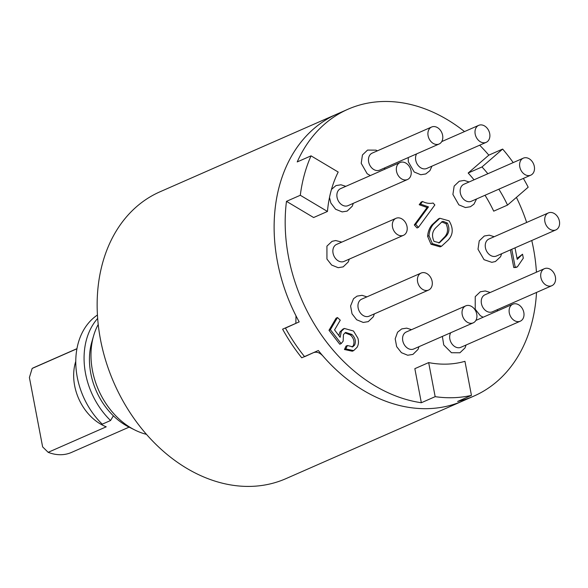 <?xml version="1.0" encoding="UTF-8"?>
<svg xmlns="http://www.w3.org/2000/svg" width="588" height="588" viewBox="0 0 588 588"><rect width="100%" height="100%" fill="white"/><g stroke="black" fill="none" stroke-linecap="round" stroke-linejoin="round"><path stroke-width="0.88" d="M98.218 324.473A69.619 52.854 66.3 0 0 93.595 335.844A69.619 52.854 66.3 0 0 134.975 430.063A69.619 52.854 66.3 0 0 146.478 434.356M134.975 430.063L129.206 427.189A62.916 47.768 -113.7 0 1 91.809 342.04L93.595 335.844M314.279 352.447C317.057 351.683 319.894 352.829 322.805 355.872A156.636 118.93 66.3 0 0 462.896 400.92A156.636 118.93 -113.7 0 1 318.336 350.507L301.74 357.798A156.636 118.93 -113.7 0 1 282.608 329.177L299.196 321.893A156.636 118.93 -113.7 0 1 275.412 206.204A156.636 118.93 -113.7 0 1 336.924 114.094A156.636 118.93 66.3 0 0 295.992 315.829L295.86 323.378L285.445 328.097A156.636 118.93 -113.7 0 0 304.599 356.695L314.646 352.131M311.045 155.849L297.219 161.928A156.636 118.93 -113.7 0 1 347.986 109.236L159.943 191.82A156.636 118.93 66.3 0 0 114.043 383.06A156.636 118.93 66.3 0 0 285.915 478.654L473.957 396.062A156.636 118.93 -113.7 0 1 457.618 401.457L471.451 395.379L464.946 361.319A121.826 92.5 -113.7 0 1 428.667 362.598L414.841 368.669L421.339 402.736A156.636 118.93 -113.7 0 1 286.474 201.346L313.625 217.531L327.457 211.459A121.826 92.5 -113.7 0 1 338.196 172.041L311.045 155.849A156.636 118.93 66.3 0 0 300.299 195.267L286.474 201.346M304.599 356.695L304.966 356.379M76.918 348.78L32.164 368.441L29.4 377.518L42.63 446.887L48.165 452.326L106.237 426.815A46.408 35.236 66.3 0 1 75.764 361.385M48.165 452.326A46.408 35.236 66.3 0 0 71.523 452.422L129.103 427.138M76.94 348.669L34.2 367.441A46.408 35.236 66.3 0 0 32.164 368.441M97.432 315.014A69.619 52.854 -113.7 0 0 102.253 424.168L110.551 420.523A69.619 52.854 -113.7 0 1 97.659 318.424M113.381 415.826L110.551 420.523M441.522 246.254L440.14 246.864L430.997 244.24L427.616 236.325C427.961 231.709 429.446 227.872 432.062 224.814L438.472 218.868L439.853 218.266L449.085 220.853C453.583 228.306 453.223 234.788 447.997 240.286L441.522 246.254L432.378 243.638L428.997 235.714C429.343 231.106 430.828 227.269 433.444 224.212L439.853 218.266M516.418 197.392A156.636 118.93 -113.7 0 1 526.664 222.462M531.765 240.499A156.636 118.93 -113.7 0 1 536.432 272.2M536.513 292.434A156.636 118.93 -113.7 0 1 473.957 396.062M479.668 145.199A156.636 118.93 -113.7 0 1 488.819 155.144L468.166 173.026A121.826 92.5 -113.7 0 1 474.016 179.81M485.019 195.26A121.826 92.5 -113.7 0 1 493.707 211.158L507.532 205.087L528.186 187.204A156.636 118.93 66.3 0 0 523.379 178.414M347.986 109.236A156.636 118.93 -113.7 0 1 464.513 131.587M354.63 345.09C356.152 341.283 355.24 337.725 351.881 334.425L345.641 332.44L343.466 334.521L343.149 341.15L341.143 343.613L330.375 329.677L337.49 317.549L340.261 320.188L334.557 329.919L340.143 337.299L341.363 331.272L344.355 328.449L353.476 331L357.901 338.225C358.871 341.738 358.577 344.781 357.012 347.368L353.667 350.617L352.286 351.22L344.443 349.515L346.016 346.126L347.398 345.524L352.778 346.81L354.63 345.09L353.241 345.693C354.77 341.885 353.851 338.335 350.499 335.035L344.972 332.823M352.087 347.03L353.241 345.693M341.143 343.613L339.761 344.223L328.993 330.287L336.108 318.159L337.49 317.549M338.82 335.542L339.982 331.882L342.973 329.06L344.355 328.449M515.022 247.857L517.22 259.389L522.556 254.214L523.313 258.183L517.396 266.842L516.014 267.452L513.765 267.533L510.399 249.885M517.028 258.36L522.556 254.214M417.039 227.968L414.297 224.947L427.101 207.483L419.2 204.734L421.14 202.081L422.522 201.478C426.153 203.301 429.674 203.816 433.084 203.014L434.848 204.962L418.421 227.365L417.039 227.968M513.206 162.604A156.636 118.93 66.3 0 0 502.652 149.073L488.819 155.144M428.667 362.598L435.164 396.665A156.636 118.93 66.3 0 0 471.451 395.379M435.164 396.665L421.339 402.736M300.299 195.267L327.457 211.459M502.652 149.073L481.991 166.955L468.166 173.026M481.991 166.955A121.826 92.5 -113.7 0 1 487.849 173.739M498.845 189.189A121.826 92.5 -113.7 0 1 507.532 205.087M353.667 350.617L345.825 348.912L344.443 349.515M341.363 331.272L339.982 331.882M330.375 329.677L328.993 330.287M351.881 334.425L350.499 335.035M345.825 348.912L347.398 345.524M517.396 266.842L513.765 267.533M515.147 266.923L511.78 249.275M418.421 227.365L415.687 224.337L428.483 206.88L420.582 204.124L419.2 204.734M420.582 204.124L422.522 201.478M428.483 206.88L427.101 207.483M415.687 224.337L414.297 224.947M436.267 227.321C432.224 231.077 431.474 235.766 434.032 241.381L439.464 242.778L445.182 237.177C449.247 233.414 449.982 228.717 447.387 223.087L443.198 221.353L442.117 221.683L436.267 227.321M428.997 235.714L427.616 236.325M433.444 224.212L432.062 224.814M432.378 243.638L430.997 244.24M443.198 221.353L441.397 222.058M438.802 243.006L443.8 237.78C447.865 234.017 448.6 229.32 446.005 223.69L441.816 221.963M445.182 237.177L443.8 237.78M447.387 223.087L446.005 223.69M555.88 229.908L496.426 256.023A9.283 7.049 -113.7 0 1 494.398 256.478A9.283 7.049 -113.7 0 1 485.761 249.084A9.283 7.049 -113.7 0 1 488.959 239.022L548.413 212.915A9.283 7.049 66.3 0 0 545.216 222.97A9.283 7.049 66.3 0 0 553.852 230.364A9.283 7.049 66.3 0 0 555.88 229.908A9.283 7.049 66.3 0 0 558.6 218.574A9.283 7.049 66.3 0 0 548.413 212.915M551.875 285.695L492.421 311.802A9.283 7.049 -113.7 0 1 485.798 310.699A9.283 7.049 -113.7 0 1 481.249 302.063A9.283 7.049 -113.7 0 1 484.953 294.809L544.407 268.694A9.283 7.049 66.3 0 0 540.703 275.956A9.283 7.049 66.3 0 0 545.26 284.592A9.283 7.049 66.3 0 0 551.875 285.695A9.283 7.049 66.3 0 0 554.594 274.361A9.283 7.049 66.3 0 0 544.407 268.694M520.292 321.195A9.283 7.049 66.3 0 0 523.011 309.861A9.283 7.049 66.3 0 0 512.824 304.202A9.283 7.049 66.3 0 0 510.186 315.712A9.283 7.049 66.3 0 0 520.292 321.195L460.838 347.31A9.283 7.049 -113.7 0 1 450.731 341.819A9.283 7.049 -113.7 0 1 450.724 332.742M473.208 322.863L413.754 348.978A9.283 7.049 -113.7 0 1 406.029 346.927A9.283 7.049 -113.7 0 1 402.589 337.953A9.283 7.049 -113.7 0 1 406.286 331.977L465.74 305.863A9.283 7.049 66.3 0 0 462.043 311.838A9.283 7.049 66.3 0 0 465.483 320.813A9.283 7.049 66.3 0 0 473.208 322.863A9.283 7.049 66.3 0 0 475.927 311.53A9.283 7.049 66.3 0 0 465.74 305.863M428.593 290.053L369.139 316.168A9.283 7.049 -113.7 0 1 359.665 311.883A9.283 7.049 -113.7 0 1 359.76 300.571A9.283 7.049 -113.7 0 1 361.671 299.167L421.126 273.06A9.283 7.049 66.3 0 0 419.215 274.464A9.283 7.049 66.3 0 0 419.119 285.768A9.283 7.049 66.3 0 0 428.593 290.053A9.283 7.049 66.3 0 0 431.313 278.719A9.283 7.049 66.3 0 0 421.126 273.06M403.5 235.303L344.046 261.41A9.283 7.049 -113.7 0 1 342.025 261.873A9.283 7.049 -113.7 0 1 333.381 254.479A9.283 7.049 -113.7 0 1 336.579 244.417L396.033 218.302A9.283 7.049 66.3 0 0 393.313 229.636A9.283 7.049 66.3 0 0 403.5 235.303A9.283 7.049 66.3 0 0 406.698 225.241A9.283 7.049 66.3 0 0 398.061 217.847A9.283 7.049 66.3 0 0 396.033 218.302M407.506 179.516L348.052 205.631A9.283 7.049 -113.7 0 1 341.437 204.528A9.283 7.049 -113.7 0 1 336.88 195.892A9.283 7.049 -113.7 0 1 340.592 188.63L400.046 162.523A9.283 7.049 66.3 0 0 397.326 173.857A9.283 7.049 66.3 0 0 407.506 179.516A9.283 7.049 66.3 0 0 411.218 172.262A9.283 7.049 66.3 0 0 406.661 163.626A9.283 7.049 66.3 0 0 400.046 162.523M439.089 144.016L379.635 170.123A9.283 7.049 -113.7 0 1 369.529 164.64A9.283 7.049 -113.7 0 1 372.167 153.13L431.621 127.015A9.283 7.049 66.3 0 0 428.902 138.349A9.283 7.049 66.3 0 0 439.089 144.016A9.283 7.049 66.3 0 0 441.728 132.506A9.283 7.049 66.3 0 0 431.621 127.015M486.173 142.347A9.283 7.049 66.3 0 0 489.87 136.372A9.283 7.049 66.3 0 0 486.43 127.398A9.283 7.049 66.3 0 0 478.713 125.347A9.283 7.049 66.3 0 0 475.993 136.681A9.283 7.049 66.3 0 0 486.173 142.347L426.719 168.462A9.283 7.049 -113.7 0 1 419.001 166.411A9.283 7.049 -113.7 0 1 415.562 157.437A9.283 7.049 -113.7 0 1 416.605 153.887M530.788 175.158L471.333 201.265A9.283 7.049 -113.7 0 1 461.859 196.98A9.283 7.049 -113.7 0 1 461.955 185.676A9.283 7.049 -113.7 0 1 463.866 184.272L523.32 158.157A9.283 7.049 66.3 0 0 520.601 169.491A9.283 7.049 66.3 0 0 530.788 175.158A9.283 7.049 66.3 0 0 532.699 173.754A9.283 7.049 66.3 0 0 532.794 162.442A9.283 7.049 66.3 0 0 523.32 158.157M494.199 236.721L489.282 235.171L484.306 236.001L479.227 240.889L478.007 249.253L484.056 259.69L491.803 262.329L495.434 261.528L500.55 256.736L501.667 253.722M490.194 292.508L485.306 290.957L480.322 291.773L475.236 296.639L475.222 309.222L480.286 315.653L483.115 317.248M497.191 311.067L497.661 309.501M475.854 320.438L512.824 304.202M442.36 336.409L443.749 344.972L451.459 352.726L459.934 352.778L465.02 347.912L466.078 345.009M411.526 329.677L406.712 328.133L401.714 328.92L397.576 332.205L395.195 338.835L396.665 346.648L401.42 352.675L407.69 355.24L412.93 354.402L417.995 349.463L418.994 346.67M366.919 296.866L362.046 295.323L357.063 296.124L353.528 298.704L350.588 305.973L352.036 313.786L356.681 319.769L363.252 322.445L368.235 321.636L373.321 316.77L374.38 313.867M341.826 242.116L335.674 240.536L332.044 241.337L326.928 246.129L326.943 259.051L331.632 265.048L338.188 267.694L343.171 266.871L348.25 261.976L349.287 259.11M345.832 186.33L340.944 184.786L335.961 185.595L331.47 189.439M329.493 197.502L330.86 203.051L335.601 209.24L342.165 211.908L347.148 211.099L352.241 206.226L353.292 203.33M377.408 150.822L376.019 150.146L367.544 150.087L362.451 154.953L361.208 163.302L367.155 173.717L370.33 175.569M384.405 169.388L384.875 167.823M441.742 141.59L478.713 125.347M408.241 157.562L408.322 161.796L414.195 172.005L420.765 174.732L425.763 173.945L429.901 170.667L431.96 166.154M469.106 181.971L464.226 180.42L459.243 181.236L454.149 186.102L452.907 194.444L458.86 204.859L465.424 207.549L470.415 206.741L473.95 204.161L476.574 198.964"/></g></svg>
